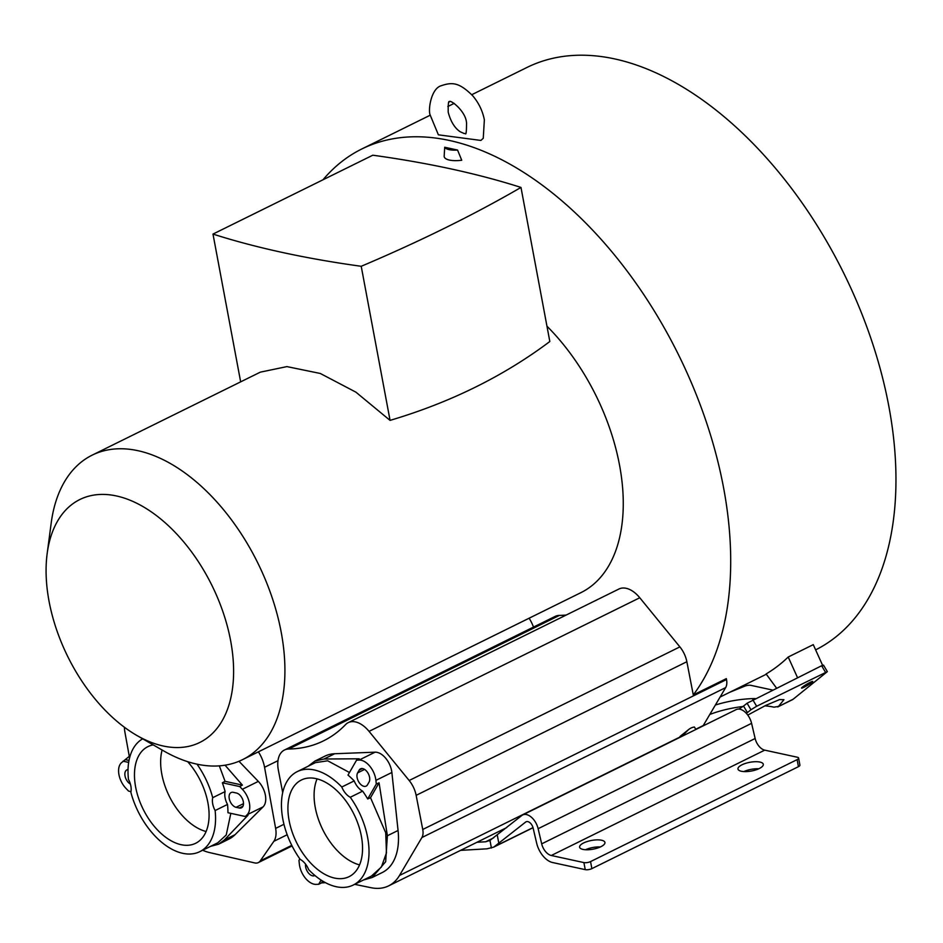 <?xml version="1.0" encoding="UTF-8"?>
<svg xmlns="http://www.w3.org/2000/svg" width="943" height="943" viewBox="0 0 943 943"><rect width="100%" height="100%" fill="white"/><g stroke="black" fill="none" stroke-linecap="round" stroke-linejoin="round"><path stroke-width="1.41" d="M471.759 94.701L527.137 67.377A325.017 192.879 63.7 0 1 888.825 406.209A325.017 192.879 63.7 0 1 815.636 649.88M323.001 179.783A325.017 192.879 63.7 0 1 361.888 148.935A325.017 192.879 63.7 0 1 723.576 487.767A325.017 192.879 63.7 0 1 693.282 694.932L726.334 678.63L726.511 679.549L422.747 829.475L416.146 795.338A20.982 12.459 -116.3 0 0 409.168 780.498L369.055 731.367A26.71 15.854 -116.3 0 0 348.25 722.621A26.71 15.854 -116.3 0 0 345.539 724.625A216.548 128.507 63.7 0 1 323.496 740.868A216.548 128.507 63.7 0 1 288.723 749.013A26.71 15.854 -116.3 0 0 284.432 750.027A26.71 15.854 -116.3 0 0 278.385 770.29L282.711 792.639M480.883 140.436L483.252 138.303L484.36 119.82C482.568 110.779 478.655 102.728 472.643 95.679C459.583 82.89 452.911 81.746 441.383 85.683C430.798 88.371 427.721 111.262 430.385 115.541L438.389 134.825L480.883 140.436M464.133 133.517L460.078 131.69M797.519 677.64L788.207 657.023L813.267 644.647L822.591 665.298M788.207 657.023A325.017 192.879 63.7 0 1 766.105 673.95L776.478 688.036M703.018 725.945A66.776 39.63 -116.3 0 0 703.254 725.544L725.662 687.612A13.355 7.921 -116.3 0 0 726.511 679.549M693.282 694.932L686.858 661.727A20.982 12.459 -116.3 0 0 679.879 646.886L639.767 597.756A26.71 15.854 -116.3 0 0 618.962 588.998L348.25 722.621M284.432 750.027L555.144 616.404A26.71 15.854 -116.3 0 1 559.435 615.402A216.548 128.507 -116.3 0 0 566.213 615.036M533.49 627.095A26.71 15.854 -116.3 0 0 529.106 618.219M136.865 735.469A135.462 80.391 -116.3 0 0 230.634 640.733A135.462 80.391 -116.3 0 0 135.12 502.454A135.462 80.391 -116.3 0 0 47.15 553.706A135.462 80.391 -116.3 0 0 49.048 601.233A135.462 80.391 -116.3 0 0 136.865 735.469L163.646 750.899A169.811 100.771 -116.3 0 0 242.54 759.657L580.888 592.664A169.811 100.771 -116.3 0 0 619.539 465.147A169.811 100.771 -116.3 0 0 546.952 326.172M457.567 150.055L461.74 160.251A20.133 6.919 169.4 0 1 444.153 156.42L444.707 147.249L457.567 150.055A18.035 6.2 169.4 0 1 444.707 147.249M242.54 759.657A169.811 100.771 -116.3 0 0 281.191 632.14A169.811 100.771 -116.3 0 0 92.225 455.115A169.811 100.771 -116.3 0 0 51.193 523.059L47.15 553.706M92.225 455.115L260.315 372.155L286.92 366.603L320.302 373.475L355.888 392.147L390.06 420.378C450.377 402.472 503.633 376.186 549.828 341.519L520.984 187.433A953.762 328.034 -10.6 0 0 372.803 155.206L212.988 234.076A953.762 328.034 -10.6 0 0 361.216 266.291A953.762 328.034 -10.6 0 0 520.984 187.433M361.216 266.291L390.06 420.378M212.988 234.076L240.654 381.856M354.674 884.334L371.012 887.705A66.776 39.63 -116.3 0 0 388.646 885.866A66.776 39.63 -116.3 0 0 399.49 875.469L421.898 837.537A13.355 7.921 -116.3 0 0 422.747 829.475M308.113 766.246L314.785 761.142L324.003 759.009L359.224 758.797L356.572 760.152L359.13 760.046L375.102 752.172L334.682 753.74A64.867 38.498 -116.3 0 0 324.887 756.156L314.962 761.06M372.414 877.391L382.316 872.499A64.867 38.498 -116.3 0 0 398.064 830.477L391.875 772.482L375.903 780.368L376.292 784.022L379.062 782.82L387.384 835.746L385.663 861.702L372.214 877.485L363.338 880.055M375.102 752.172A17.174 10.184 63.7 0 1 391.875 772.482M321.091 880.09L318.687 884.275L316.129 884.381A17.174 10.184 -116.3 0 1 299.355 864.071L298.966 860.405L299.839 858.873M318.687 884.275L321.539 882.919L325.418 882.66M375.903 780.368A17.174 10.184 -116.3 0 0 359.13 760.046M376.292 784.022L367.711 798.969A63.252 37.531 -116.3 0 0 362.654 791.153A14.31 8.487 63.7 0 1 357.821 787.075A14.31 8.487 63.7 0 1 354.191 780.91A63.252 37.531 -116.3 0 0 347.991 775.087L356.572 760.152M357.633 772.871A8.11 4.809 -116.3 0 0 359.872 783.503A8.11 4.809 -116.3 0 0 366.143 786.108A8.11 4.809 -116.3 0 0 367.487 784.8L369.067 782.065A8.11 4.809 -116.3 0 0 366.815 771.421A8.11 4.809 -116.3 0 0 360.544 768.816A8.11 4.809 -116.3 0 0 359.2 770.125L357.633 772.871L364.611 769.417M350.266 797.271A63.252 37.531 63.7 0 1 353.224 885.053A63.252 37.531 63.7 0 1 308.679 869.646A14.31 8.487 -116.3 0 0 305.037 863.47A14.31 8.487 -116.3 0 0 300.204 859.391A63.252 37.531 63.7 0 1 297.245 771.622A63.252 37.531 63.7 0 1 341.79 787.016A14.31 8.487 -116.3 0 0 345.433 793.193A14.31 8.487 -116.3 0 0 350.266 797.271L362.654 791.153M353.224 885.053L371.389 876.082L381.385 867.041L386.453 852.896L385.722 832.775L370.516 797.695L379.062 782.82M367.711 798.969L370.516 797.695M341.79 787.016L354.191 780.91M343.063 797.306A53.904 31.979 -116.3 0 0 301.383 780.002A53.904 31.979 -116.3 0 0 307.406 859.356A53.904 31.979 -116.3 0 0 349.087 876.66A53.904 31.979 -116.3 0 0 343.063 797.306M305.591 864.177A8.11 4.809 -116.3 0 0 308.444 873.006A8.11 4.809 -116.3 0 0 314.714 875.611A8.11 4.809 -116.3 0 0 314.915 875.493M349.476 772.517L327.704 760.789L315.398 762.651L297.245 771.622M321.539 882.919L322.612 881.057M317.084 778.859A53.904 31.979 -116.3 0 0 333.574 846.437A53.904 31.979 -116.3 0 0 359.542 864.884M162.102 750.003A53.904 31.979 -116.3 0 0 161.819 774.191A53.904 31.979 -116.3 0 0 206.093 831.514M153.237 744.899A53.904 31.979 -116.3 0 0 147.921 746.62A53.904 31.979 -116.3 0 0 135.651 787.099A53.904 31.979 -116.3 0 0 195.637 843.29A53.904 31.979 -116.3 0 0 207.908 802.811A53.904 31.979 -116.3 0 0 187.681 761.685M197.004 764.172A63.252 37.531 63.7 0 1 212.705 797.695A14.31 8.487 -116.3 0 0 212.705 803.86A14.31 8.487 -116.3 0 0 215.122 810.544A63.252 37.531 63.7 0 1 199.775 851.67A63.252 37.531 63.7 0 1 130.853 792.226A14.31 8.487 -116.3 0 0 130.865 786.061A14.31 8.487 -116.3 0 0 128.448 779.366A63.252 37.531 63.7 0 1 142.688 738.829M225.094 797.743A14.31 8.487 63.7 0 1 225.106 791.578A63.252 37.531 -116.3 0 0 222.348 782.784L239.746 786.568L242.351 789.279A17.174 10.184 -116.3 0 1 247.113 814.752L245.345 816.508L227.947 812.725A63.252 37.531 -116.3 0 0 227.511 804.438A14.31 8.487 63.7 0 1 225.094 797.743M215.122 810.544L227.511 804.438M212.705 797.695L225.106 791.578M233.286 792.344A8.11 4.809 -116.3 0 0 231.094 792.556A8.11 4.809 -116.3 0 0 229.255 798.638A8.11 4.809 -116.3 0 0 236.092 807.314L239.286 808.01A8.11 4.809 -116.3 0 0 241.467 807.797A8.11 4.809 -116.3 0 0 243.318 801.703A8.11 4.809 -116.3 0 0 236.481 793.039L233.286 792.344M199.775 851.67L217.821 842.771L226.226 834.991L230.823 813.349M245.345 816.508L248.033 815.212L224.351 839.965L218.646 844.174L210.584 846.342M218.823 844.079L228.854 839.129A64.867 38.498 -116.3 0 0 235.031 834.696L263.097 806.866L247.113 814.752M238.968 761.272L258.323 781.393A17.174 10.184 63.7 0 1 263.097 806.866M222.348 782.784L225.071 781.323L242.386 785.095L225.047 765.197M242.386 785.095L239.746 786.568M130.971 791.625L128.602 791.118L125.997 788.407A17.174 10.184 -116.3 0 1 121.234 762.934L130.228 755.567M124.452 727.301A20.982 12.459 -116.3 0 0 124.877 731.98L129.309 756.439M202.651 850.256A66.776 39.63 -116.3 0 0 209.888 852.661L254.669 862.916A13.355 7.921 -116.3 0 0 258.347 862.586A13.355 7.921 -116.3 0 0 260.268 860.888L273.847 841.321A20.982 12.459 -116.3 0 0 275.627 828.39L264.559 767.284A26.71 15.854 -116.3 0 0 258.394 751.83M128.672 762.404L123.003 761.178M128.024 769.582A8.11 4.809 -116.3 0 0 126.881 769.889A8.11 4.809 -116.3 0 0 125.03 775.971A8.11 4.809 -116.3 0 0 130.382 784.069M225.071 781.323L219.33 765.869M125.832 759.74L129.014 760.435M583.906 862.586L585.226 869.635A4.774 1.638 169.4 0 0 591.874 868.633L590.554 861.584A4.774 1.638 -10.6 0 1 583.906 862.586L551.29 855.49A11.575 6.872 63.7 0 1 541.683 843.855L538.135 828.697A14.039 8.334 -116.3 0 0 526.489 814.575A14.039 8.334 -116.3 0 0 522.693 814.941A14.039 8.334 -116.3 0 0 521.785 815.53L489.983 840.39L485.669 841.769L476.958 842.276M738.911 709.077L743.532 706.059L747.422 712.578L746.349 713.344M747.422 712.578L750.946 709.761L747.08 703.23L743.532 706.059M747.08 703.23L821.624 665.746L822.85 665.864M678.512 738.039L687.954 730.2A17.28 13.791 51.3 0 1 688.861 729.387A17.28 13.791 51.3 0 1 690.877 728.102A17.28 13.791 51.3 0 1 694.402 727.018L695.863 729.469M679.95 736.601A17.28 13.791 -128.7 0 1 680.858 735.788L688.861 729.387M687.954 730.2L681.659 736.483M460.597 850.362L486.989 848.818L493.719 847.12L525.652 822.048A6.412 3.807 63.7 0 1 526.076 821.789A6.412 3.807 63.7 0 1 527.809 821.612A6.412 3.807 63.7 0 1 533.125 828.06L536.673 843.231A19.214 11.399 -116.3 0 0 552.61 862.539L585.226 869.635M777.775 706.92L792.214 699.8A15.265 9.053 63.7 0 0 793.216 699.164L827.353 671.628L756.64 706.26L750.946 709.761M747.764 715.077L765.728 705.423L779.602 699.576L783.939 699.682L778.517 706.413L773.967 707.167A51.511 17.717 -10.6 0 0 764.856 705.859M804.084 687.211A6.483 0.672 -30.7 0 1 801.55 688.084A6.483 0.672 -30.7 0 1 804.32 685.738A6.483 0.672 -30.7 0 1 810.178 682.331A6.483 0.672 -30.7 0 1 812.713 681.459A6.483 0.672 -30.7 0 1 809.943 683.805A6.483 0.672 -30.7 0 1 804.084 687.211M777.727 706.955L793.216 699.164M742.919 706.507A51.511 17.717 -10.6 0 0 709.808 714.452M715.372 705.022A51.511 17.717 169.4 0 1 755.143 698.563M729.847 692.233L744.852 686.127A4.774 1.638 -10.6 0 1 750.946 685.361L772.423 690.028M590.554 861.584L797.118 759.634A4.774 1.638 -10.6 0 0 798.603 758.054A4.774 1.638 -10.6 0 0 797.365 757.241L764.738 750.145A11.575 6.872 -116.3 0 1 755.143 738.499L541.683 843.855M735.74 709.82A14.039 8.334 63.7 0 1 736.153 709.596A14.039 8.334 63.7 0 1 739.937 709.219A14.039 8.334 63.7 0 1 751.583 723.34L755.143 738.499M591.874 868.633L798.438 766.671A4.774 1.638 169.4 0 0 799.923 765.103L798.603 758.054M600.373 846.955A12.884 4.432 -10.6 0 0 585.485 849.737M758.738 768.793A12.884 4.432 -10.6 0 0 743.85 771.574M489.134 840.885L489.983 840.39L491.397 848.028M583.634 842.948A12.884 4.432 169.4 0 1 596.966 839.871A12.884 4.432 169.4 0 1 604.935 842.453A12.884 4.432 169.4 0 1 600.903 846.696A12.884 4.432 169.4 0 1 587.572 849.773A12.884 4.432 169.4 0 1 579.615 847.191A12.884 4.432 169.4 0 1 583.634 842.948M742.011 764.785A12.884 4.432 169.4 0 1 755.331 761.708A12.884 4.432 169.4 0 1 763.3 764.29A12.884 4.432 169.4 0 1 759.268 768.533A12.884 4.432 169.4 0 1 745.948 771.61A12.884 4.432 169.4 0 1 737.98 769.028A12.884 4.432 169.4 0 1 742.011 764.785M686.858 661.727L416.146 795.338M725.662 687.612L421.898 837.537M703.254 725.544L695.734 729.257M679.054 737.497L399.49 875.469M559.435 615.402L288.723 749.013M639.767 597.756L369.055 731.367M679.879 646.886L409.168 780.498M334.682 753.74L324.003 759.009M398.064 830.477L387.384 835.746M362.395 768.545L359.2 770.125M235.031 834.696L224.351 839.965M258.323 781.393L242.351 789.279M277.985 760.671L264.559 767.284M283.961 824.276L275.627 828.39M287.191 834.732L273.847 841.321M291.776 845.341L260.268 860.888M243.494 803.648L236.092 807.314M239.286 808.01L242.976 806.182M532.995 827.6L495.169 846.272M525.652 822.048L526.536 821.612M821.624 665.746L825.502 672.276M756.64 706.26L752.762 699.73M498.859 843.49L497.291 835.121M493.767 837.773L485.669 841.769M538.135 828.697L751.583 723.34M551.29 855.49L764.738 750.145M797.118 759.634L798.438 766.671M361.888 148.935L430.314 115.152M447.831 106.512L454.208 103.365M720.087 697.042L766.317 674.233M506.674 827.612L388.646 885.866M292.071 845.942L258.347 862.586M493.837 847.062L533.031 827.718M827.353 671.628L823.498 665.121M522.693 814.941L736.153 709.596M460.149 131.737C454.656 128 450.671 121.494 448.208 112.205C448.09 103.801 448.514 100.359 449.481 101.891C449.092 98.602 465.983 110.708 466.549 123.156C466.514 131.772 466.09 135.203 465.264 133.47L464.027 133.505"/></g></svg>
